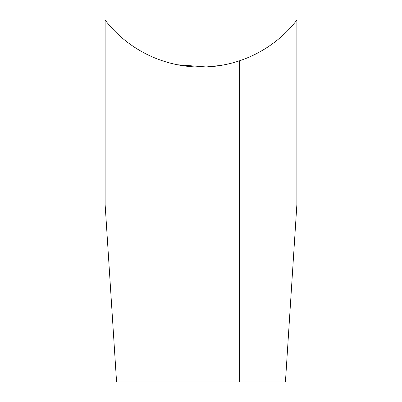 <?xml version="1.0" encoding="UTF-8"?>
<svg xmlns="http://www.w3.org/2000/svg" width="402" height="402" viewBox="0 0 402 402"><rect width="100%" height="100%" fill="white"/><g stroke="black" fill="none" stroke-linecap="round" stroke-linejoin="round"><path stroke-width="0.6" d="M115.088 359.001L105.118 204.447L105.118 20.1A121.354 121.354 0 0 0 239.637 60.752L239.637 359.001L239.637 60.752A121.354 121.354 0 0 0 296.882 20.1L296.882 204.447L285.435 381.9L239.637 381.9L239.637 359.001L239.637 381.9L116.565 381.9L115.088 359.001L286.912 359.001M175.744 64.41L175.242 64.3C174.915 64.23 187.211 67.159 201 67.064C214.814 67.154 227.065 64.23 226.758 64.3L220.989 65.41L206.286 66.953L177.408 64.752"/></g></svg>
